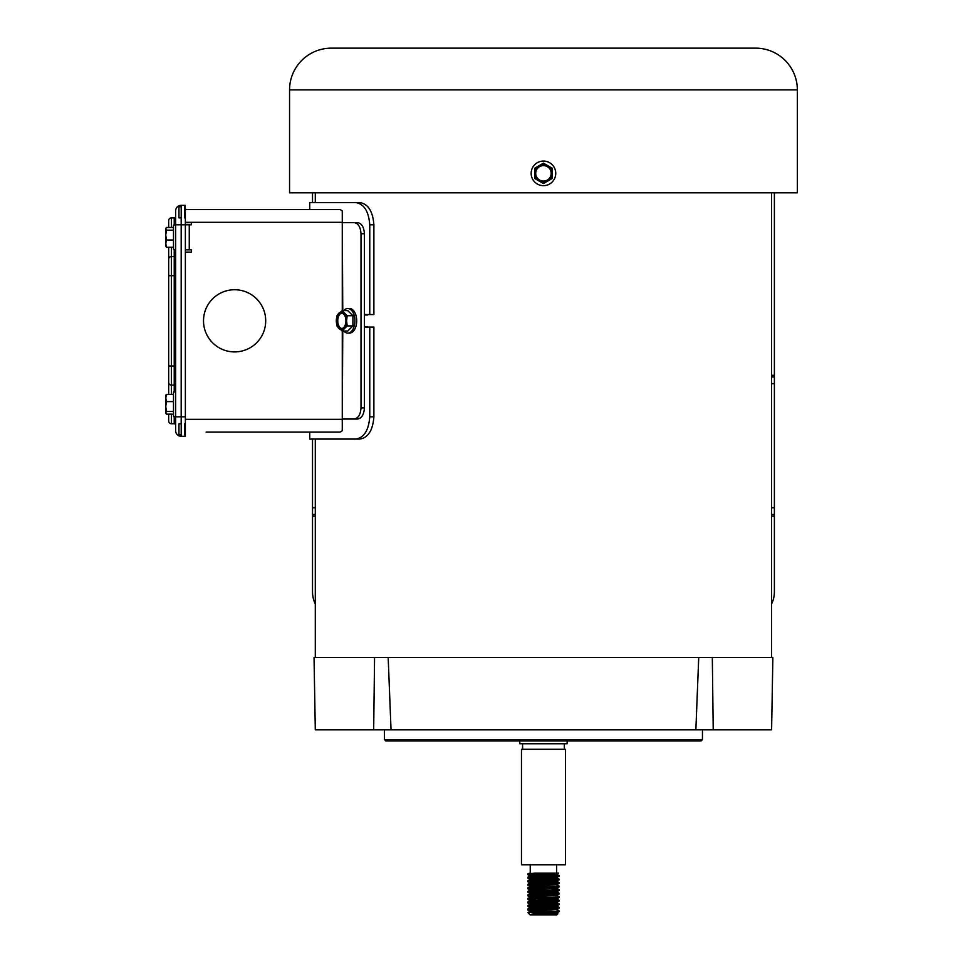 <?xml version="1.0" encoding="UTF-8"?>
<svg xmlns="http://www.w3.org/2000/svg" width="963" height="963" viewBox="0 0 963 963"><rect width="100%" height="100%" fill="white"/><g stroke="black" fill="none" stroke-linecap="round" stroke-linejoin="round"><path stroke-width="1.44" d="M771.604 603.945A27.819 27.819 0 0 0 774.384 591.824L774.384 192.829M315.298 603.945A27.819 27.819 0 0 1 312.518 591.824L312.518 514.495L315.298 514.495M312.518 439.068L312.518 514.495M312.518 192.829L312.518 202.567M567.099 740.956L567.099 743.737L519.803 743.737L519.803 740.956M564.318 743.737L564.318 749.298M522.584 743.737L522.584 749.298M565.425 749.298L565.425 864.762L521.465 864.762L521.465 749.298L565.425 749.298M556.662 864.762L556.662 873.116M530.24 864.762L530.24 873.116L527.893 873.706L527.868 874.621L557.36 873.116L534.597 873.116M530.818 879.472L527.893 878.184L527.868 877.269C526.905 876.679 559.997 876.089 559.034 875.499L546.346 874.717M556.084 874.175L558.997 875.463L559.034 876.378C559.997 876.968 526.905 877.558 527.868 878.148M557.083 874.356L529.782 876.161L527.868 874.621M559.034 879.038L557.083 877.895L533.791 879.255L529.819 879.664L527.868 880.796L527.868 881.687C526.905 881.097 559.997 880.507 559.034 879.917L559.034 879.038C559.997 879.628 526.905 880.218 527.868 880.796L527.893 881.723L529.819 882.83L553.111 881.458L558.997 879.953M540.556 878.93L535.416 878.725M559.034 882.565L557.083 881.422L533.791 882.794L529.819 883.191L527.893 884.299L527.868 885.214C526.905 884.624 559.997 884.046 559.034 883.456L559.034 882.565C559.997 883.155 526.905 883.745 527.868 884.335L527.893 885.25L529.819 886.357L553.111 884.997L557.083 884.588L559.034 883.456M527.868 888.753L527.868 887.874C526.905 887.284 559.997 886.694 559.034 886.104L559.034 886.983C559.997 887.573 526.905 888.163 527.868 888.753L529.819 889.896L553.111 888.536L557.083 888.127L559.034 886.983M529.782 893.833L527.868 891.401C526.905 890.811 559.997 890.221 559.034 889.631L551.486 889.054M557.12 888.536L558.997 889.607L559.034 890.522C559.997 891.112 526.905 891.702 527.868 892.28L527.893 891.365L529.819 890.257L557.12 888.091M527.868 894.94C526.905 894.35 559.997 893.76 559.034 893.17L557.083 892.027L533.791 893.387L529.819 893.796L527.893 894.904L527.868 895.819C526.905 895.229 559.997 894.639 559.034 894.049L559.034 893.17L559.034 894.049L557.083 895.193L553.111 895.602L529.819 896.962L527.868 895.819M527.868 899.358L527.868 898.467C526.905 897.877 559.997 897.287 559.034 896.697L559.034 897.588C559.997 898.178 526.905 898.768 527.868 899.358L535.416 899.924M527.868 902.885L527.868 902.006C526.905 901.416 559.997 900.826 559.034 900.236L559.034 901.115C559.997 901.705 526.905 902.295 527.868 902.885L529.819 904.028L553.111 902.668L558.997 901.151M527.868 905.533C526.905 904.943 559.997 904.353 559.034 903.763L557.083 902.632L533.791 903.992L529.819 904.389L527.868 905.533L527.868 906.424C526.905 905.834 559.997 905.244 559.034 904.654L559.034 903.763L559.034 904.654L557.083 905.798L553.111 906.195L529.819 907.555L527.868 906.424M530.818 911.275L527.893 909.987L527.868 909.072C526.905 908.482 559.997 907.892 559.034 907.302L557.083 906.159L529.782 907.519M559.034 907.302L559.034 908.181C559.997 908.771 526.905 909.361 527.868 909.951M556.084 913.044L557.914 913.706L556.807 914.85L530.095 914.85L527.868 912.623C526.905 912.009 559.997 911.419 559.034 910.842L559.034 911.72L542.843 912.623L529.855 914.537L553.111 913.261L557.083 912.864L559.034 911.72M527.868 873.73L536.415 873.116M527.868 877.269L529.819 876.125M527.868 887.874L529.819 886.73L557.12 884.552M527.868 898.467L529.819 897.323L557.12 895.157M530.818 900.682L557.083 898.732L559.034 897.588M527.868 902.006L529.819 900.862L535.416 901.428M527.868 909.072L529.819 907.928M529.819 911.094L553.111 909.734L557.083 909.325L559.034 908.181M542.843 912.623L527.868 912.623L529.819 911.467L557.12 909.289M557.083 913.225L543.445 914.296C562.127 913.899 562.127 913.526 543.445 913.177M557.36 873.116L558.6 873.116L557.36 873.116M529.782 876.161L535.416 876.691M556.084 877.714L557.083 877.895M556.084 884.78L557.12 884.997M558.997 900.2L557.083 899.093L529.819 900.862M529.782 903.992L535.416 904.955M556.084 909.517L557.12 909.734M557.12 913.261L551.486 912.298M540.556 908.29L530.818 907.748M530.818 904.209L529.819 904.028M529.782 893.387L553.111 892.063L557.083 891.666L558.997 890.546M529.819 879.291L553.111 877.931L558.997 876.414M540.556 876.486L530.818 875.945M529.782 875.716L553.111 874.392L558.6 873.116M529.855 914.537L534.79 914.537M234.611 351.916A31.093 31.093 0 0 1 203.518 320.823A31.093 31.093 0 0 1 234.611 289.731A31.093 31.093 0 0 1 265.704 320.823A31.093 31.093 0 0 1 234.611 351.916A31.093 31.093 0 0 1 203.518 320.823A31.093 31.093 0 0 1 234.611 289.731A31.093 31.093 0 0 1 265.704 320.823A31.093 31.093 0 0 1 234.611 351.916M342.274 310.616L342.274 210.897L340.095 209.525L185.365 209.525M185.365 222.597L191.481 222.597L191.481 224.824L185.365 224.824L185.365 205.348L181.188 205.348L185.365 205.348M185.365 249.874L191.481 249.874L191.481 252.101L185.365 252.101M206.094 432.11L340.095 432.11L342.274 430.738L342.274 331.019M342.768 331.019L342.274 419.037M342.274 222.597L342.768 310.616M342.768 419.037L354.047 419.037C358.212 418.387 360.535 414.68 361.005 407.903L361.005 233.732L364.411 233.732C363.954 226.979 361.631 223.272 357.466 222.597L342.768 222.597M361.005 233.732C360.535 226.979 358.224 223.272 354.047 222.597M354.047 419.037L357.466 419.037C361.619 418.387 363.942 414.68 364.411 407.903L361.005 407.903M285.385 432.11L309.737 432.11L309.737 439.068L355.66 439.068C363.99 437.78 368.697 430.365 369.768 416.81L369.768 327.083L364.411 327.083M364.411 233.732L364.411 407.903M168.669 414.15L168.669 420.987A2.781 2.781 0 0 0 171.45 423.768L174.231 423.768A1.396 1.396 0 0 1 175.627 425.152L175.627 210.921A5.561 5.561 0 0 1 181.188 205.348L181.188 224.824L185.365 224.824L185.365 416.81L181.188 416.81L181.188 224.824L175.627 224.824M168.669 247.214L168.669 394.421M171.45 227.485L171.45 217.879L174.231 217.879L171.45 217.879A2.781 2.781 0 0 0 168.669 220.659L168.669 227.485M171.45 394.421L171.45 365.964L168.669 365.964L168.669 259.252A2.781 2.733 180 0 1 171.45 256.507L171.45 247.214M168.669 382.383A2.781 2.733 180 0 0 171.45 385.128L174.231 385.128A1.396 1.372 180 0 1 175.627 386.5L175.627 391.989L173.509 391.989L173.509 416.582L175.627 416.582M174.231 249.646L174.231 256.507L171.45 256.507L171.45 275.671L174.231 275.671L174.231 256.507A1.396 1.372 180 0 0 175.627 255.147L175.627 275.671L174.231 275.671L174.231 365.964L171.45 365.964L171.45 275.671L168.669 275.671M174.231 225.053L174.231 217.879A1.396 1.396 0 0 0 175.627 216.482L175.627 225.053L173.509 225.053L173.509 249.646L175.627 249.646M181.188 436.287A5.561 5.561 0 0 1 175.627 430.726L175.627 416.81L181.188 416.81L181.188 436.287L185.365 436.287L185.365 416.81M364.411 314.564L369.768 314.564L369.768 224.824C368.709 211.306 364.014 203.891 355.66 202.567L309.737 202.567L315.298 202.567L315.298 192.829M315.298 657.488L315.298 439.068L309.737 439.068M355.66 202.567L359.813 202.567L355.66 202.567M369.768 314.564L373.897 314.564L373.897 224.824C372.837 211.306 368.143 203.891 359.813 202.567M355.66 439.068L359.813 439.068C368.131 437.78 372.825 430.365 373.897 416.81L373.897 327.083L369.768 327.083M181.188 434.891L178.962 434.891L178.962 423.768L181.188 423.768M181.188 217.879L178.962 217.879L178.962 206.744L181.188 206.744M184.523 217.879L184.523 206.744M184.523 434.891L184.523 423.768M165.732 230.061L165.732 232.083M173.509 227.485L166.455 227.485L165.66 228.833M173.509 247.214L166.455 247.214L165.66 245.866L166.455 247.214M165.732 245.493L165.853 246.504M165.732 238.198L165.732 240.991M165.853 228.195L165.66 245.866M165.66 229.615L165.66 239.318M165.913 228.195L166.515 227.485L165.732 228.833L166.515 230.169L173.509 230.169M173.509 240.04L166.515 240.04L165.732 243.627L166.515 247.214L165.732 245.866M166.515 230.169L165.732 235.104L166.515 240.04M165.732 228.833L165.913 246.504M165.732 229.615L165.732 235.104M165.732 396.563L165.732 406.254M173.509 414.15L166.455 414.15L165.66 412.814M173.509 411.466L166.515 411.466L165.732 412.814L166.515 414.15L165.913 413.452M173.509 401.595L166.515 401.595L165.732 406.53L166.515 411.466M173.509 394.421L166.515 394.421L165.732 398.008L166.515 401.595M165.732 395.769L166.515 394.421L165.732 396.154M165.913 395.131L165.732 412.814M165.66 396.563L165.732 403.437M165.732 409.552L165.732 411.586M165.732 400.656L165.853 413.452M166.455 394.421L165.66 395.769L165.66 402.053M165.853 395.131L165.66 395.769M289.562 89.884A41.734 41.734 0 0 1 331.296 48.15L755.606 48.15A41.734 41.734 0 0 1 797.34 89.884L797.34 192.829L289.562 192.829L289.562 89.884L797.34 89.884M555.747 173.352A12.302 12.302 0 0 1 543.445 185.654A12.302 12.302 0 0 1 531.155 173.352A12.302 12.302 0 0 1 543.445 161.062A12.302 12.302 0 0 1 555.747 173.352M535.717 173.352A7.728 7.728 0 0 1 543.445 165.624A7.728 7.728 0 0 1 551.185 173.352A7.728 7.728 0 0 1 543.445 181.08A7.728 7.728 0 0 1 535.717 173.352M552.281 175.675L552.281 178.456L543.445 183.56L534.621 178.456L534.621 175.675M534.621 171.029L534.621 168.26L543.445 163.156L552.281 168.26L552.281 171.029M543.445 183.56L539.039 181.008A8.836 8.836 0 0 1 534.621 173.352L534.621 168.26L543.445 163.156L547.863 165.708A8.836 8.836 0 0 1 552.281 173.352L552.281 178.456L543.445 183.56M552.281 168.26L552.281 173.352A8.836 8.836 0 0 1 539.039 181.008M534.621 178.456L534.621 173.352A8.836 8.836 0 0 1 547.863 165.708M347.775 333.114L349.557 333.114A12.302 7.138 -90 0 0 356.695 320.823A12.302 7.138 -90 0 0 349.557 308.521L347.775 308.521A12.302 7.138 90 0 1 354.914 320.823A12.302 7.138 90 0 1 347.775 333.114A12.302 7.138 90 0 1 343.779 331.019M343.779 310.616A12.302 7.138 90 0 1 347.775 308.521M345.934 320.823A7.728 4.49 90 0 1 341.444 328.552A7.728 4.49 90 0 1 336.954 320.823A7.728 4.49 90 0 1 341.444 313.095A7.728 4.49 90 0 1 345.934 320.823M341.841 313.119A7.728 4.49 -90 0 0 337.748 320.823A7.728 4.49 -90 0 0 341.841 328.515M342.082 310.616L347.775 310.616L352.903 315.72L352.903 325.915L347.775 331.019L342.082 331.019L336.954 325.915L336.316 320.823L336.954 315.72L342.082 310.616L347.21 315.72L352.903 315.72M352.903 325.915L347.21 325.915L342.082 331.019M347.21 315.72L346.572 320.823L347.21 325.915M344.008 313.168A8.836 5.128 90 0 1 346.572 320.823A8.836 5.128 90 0 1 344.008 328.467A8.836 5.128 90 0 1 338.88 328.467A8.836 5.128 90 0 1 336.316 320.823A8.836 5.128 90 0 1 338.88 313.168A8.836 5.128 90 0 1 344.008 313.168M315.298 729.822L314.034 657.488L374.571 657.488L373.68 729.822L315.298 729.822M702.46 739.56L701.076 740.956L385.826 740.956L384.442 739.56L702.46 739.56L702.46 729.822M384.442 739.56L384.442 729.822M771.604 192.829L771.604 657.488M713.222 729.822L712.319 657.488L772.868 657.488L771.604 729.822L373.68 729.822M695.864 729.822L698.729 657.488L388.173 657.488L391.038 729.822M712.319 657.488L698.729 657.488M388.173 657.488L374.571 657.488M774.384 375.329L771.604 375.329M774.384 376.99L771.604 376.99M771.604 383.671L774.384 383.671M774.384 507.826L771.604 507.826M771.604 514.495L774.384 514.495M774.384 516.168L771.604 516.168M312.518 516.168L315.298 516.168M315.298 507.826L312.518 507.826M342.274 222.321L185.365 222.321M189.254 224.824L189.254 249.874M185.365 419.314L342.274 419.314M171.45 423.768L171.45 414.15M174.231 423.768L174.231 416.582M175.627 365.964L174.231 365.964L174.231 391.989M369.768 224.824L373.897 224.824M369.768 416.81L373.897 416.81M558.997 910.805L557.083 909.698M558.997 896.673L557.083 895.566M558.997 886.068L557.083 884.961M529.819 900.489L527.893 899.382M309.737 209.525L309.737 202.567M367.529 315.021L364.411 315.021M367.529 326.613L364.411 326.613"/></g></svg>
